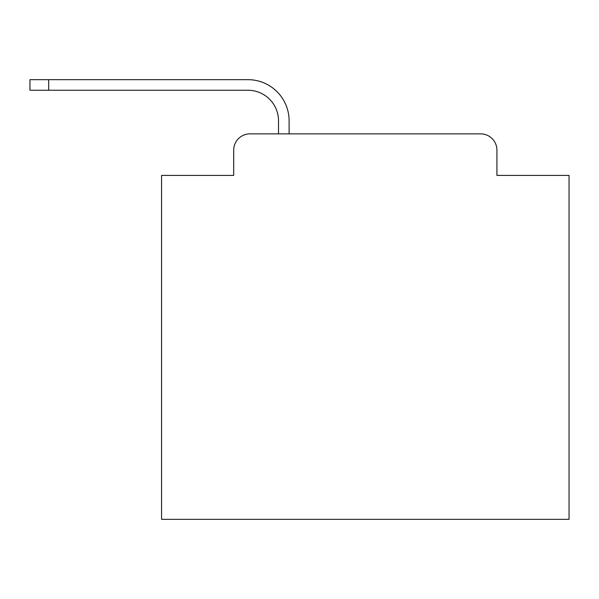 <?xml version="1.0" encoding="UTF-8"?>
<svg xmlns="http://www.w3.org/2000/svg" width="599" height="599" viewBox="0 0 599 599"><rect width="100%" height="100%" fill="white"/><g stroke="black" fill="none" stroke-linecap="round" stroke-linejoin="round"><path stroke-width="0.9" d="M233.692 150.154L233.692 175.425L233.692 150.154A16.3 16.3 0 0 1 249.993 133.862L278.513 133.862L278.513 120.818A30.564 30.564 0 0 0 247.956 90.254A30.564 30.564 0 0 1 278.513 120.818A30.564 30.564 0 0 0 247.956 90.254A30.564 30.564 0 0 1 278.513 120.818A30.564 30.564 0 0 0 247.956 90.254A30.564 30.564 0 0 1 278.513 120.818A30.564 30.564 0 0 0 247.956 90.254A30.564 30.564 0 0 1 278.513 120.818A30.564 30.564 0 0 0 247.956 90.254A30.564 30.564 0 0 1 278.513 120.818A30.564 30.564 0 0 0 247.956 90.254A30.564 30.564 0 0 1 278.513 120.818A30.564 30.564 0 0 0 247.956 90.254A30.564 30.564 0 0 1 278.513 120.818A30.564 30.564 0 0 0 247.956 90.254A30.564 30.564 0 0 1 278.513 120.818A30.564 30.564 0 0 0 247.956 90.254A30.564 30.564 0 0 1 278.513 120.818A30.564 30.564 0 0 0 247.956 90.254A30.564 30.564 0 0 1 278.513 120.818A30.564 30.564 0 0 0 247.956 90.254A30.564 30.564 0 0 1 278.513 120.818A30.564 30.564 0 0 0 247.956 90.254A30.564 30.564 0 0 1 278.513 120.818A30.564 30.564 0 0 0 247.956 90.254A30.564 30.564 0 0 1 278.513 120.818A30.564 30.564 0 0 0 247.956 90.254A30.564 30.564 0 0 1 278.513 120.818A30.564 30.564 0 0 0 247.956 90.254A30.564 30.564 0 0 1 278.513 120.818A30.564 30.564 0 0 0 247.956 90.254L29.95 90.254L48.691 90.254L29.95 90.254L48.691 90.254L29.95 90.254L48.691 90.254L29.95 90.254L48.691 90.254L29.95 90.254L48.691 90.254L29.95 90.254L48.691 90.254L29.95 90.254L48.691 90.254L29.95 90.254L48.691 90.254L29.95 90.254L48.691 90.254L29.95 90.254L48.691 90.254L29.95 90.254L48.691 90.254L29.95 90.254L48.691 90.254L29.95 90.254L48.691 90.254L29.95 90.254L48.691 90.254L29.95 90.254L48.691 90.254L29.95 90.254L29.95 79.66L48.691 79.66L48.691 90.254M496.923 175.425L496.923 150.154L496.923 175.425L569.05 175.425L569.05 519.34L161.565 519.34L161.565 175.425L233.692 175.425M496.923 150.154A16.3 16.3 0 0 0 480.623 133.862L249.993 133.862M48.691 79.66L247.956 79.66A41.159 41.159 0 0 1 289.107 120.818L289.107 133.862L289.107 120.818L289.107 133.862L289.107 120.818L289.107 133.862L289.107 120.818L289.107 133.862L289.107 120.818L289.107 133.862L289.107 120.818L289.107 133.862L289.107 120.818L289.107 133.862L289.107 120.818L289.107 133.862L289.107 120.818L289.107 133.862L289.107 120.818L289.107 133.862L289.107 120.818L289.107 133.862L289.107 120.818L289.107 133.862L289.107 120.818L289.107 133.862L289.107 120.818L289.107 133.862L289.107 120.818L289.107 133.862L289.107 120.818L289.107 133.862L480.623 133.862"/></g></svg>

